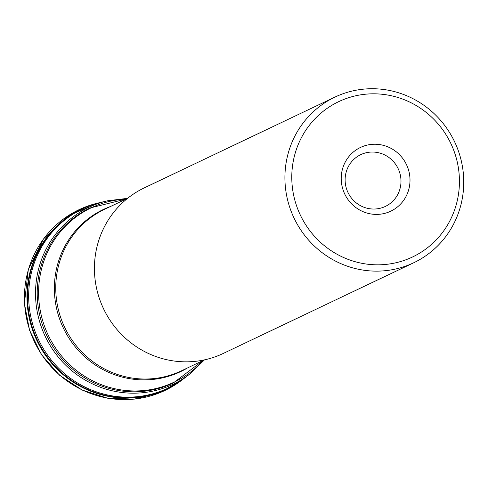 <?xml version="1.0" encoding="UTF-8"?>
<svg xmlns="http://www.w3.org/2000/svg" width="488" height="488" viewBox="0 0 488 488"><rect width="100%" height="100%" fill="white"/><g stroke="black" fill="none" stroke-linecap="round" stroke-linejoin="round"><path stroke-width="0.73" d="M204.49 359.857L189.978 373.869L185.19 377.578A99.296 96.215 -115.5 0 1 178.041 382.604A99.296 96.215 -115.5 0 1 28.816 301.651A99.296 96.215 -115.5 0 1 93.263 204.545A99.296 96.215 -115.5 0 1 101.669 202.16L107.567 200.781L127.594 198.348M459.3 176.534A85.992 83.326 64.5 0 0 329.626 106.701A85.992 83.326 64.5 0 0 337.903 254.724A85.992 83.326 64.5 0 0 459.3 176.534M341.271 180.462A35.282 34.191 -115.5 0 1 391.083 148.382A35.282 34.191 -115.5 0 1 394.475 209.12A35.282 34.191 -115.5 0 1 341.271 180.462M463.6 176.955A91.726 88.883 -115.5 0 1 413.763 262.745A91.726 88.883 -115.5 0 1 285.059 182.902A91.726 88.883 -115.5 0 1 334.896 97.112A91.726 88.883 -115.5 0 1 463.6 176.955M413.763 262.745L223.272 353.446A91.726 88.883 -115.5 0 1 94.568 273.603A91.726 88.883 -115.5 0 1 144.405 187.813L334.896 97.112M345.156 181.469A28.664 27.773 64.5 0 0 385.374 206.418A28.664 27.773 64.5 0 0 398.129 168.598A28.664 27.773 64.5 0 0 360.73 154.659A28.664 27.773 64.5 0 0 345.156 181.469M189.978 373.869A97.972 94.934 -115.5 0 1 91.72 383.544A97.972 94.934 -115.5 0 1 35.685 298.949A97.972 94.934 -115.5 0 1 107.567 200.781M178.041 382.604L177.583 382.897A99.43 96.349 -115.5 0 1 27.688 302.127A99.43 96.349 -115.5 0 1 92.751 204.716L93.263 204.545M179.218 381.848A99.528 96.441 -115.5 0 1 81.429 386.978A99.528 96.441 -115.5 0 1 27.127 302.353A99.528 96.441 -115.5 0 1 94.593 204.112M183.049 379.194A100.083 96.978 -115.5 0 1 82.319 389.979A100.083 96.978 -115.5 0 1 24.589 303.322A100.083 96.978 -115.5 0 1 99.064 202.807L68.045 215.812L43.487 238.931L28.341 269.358L24.4 303.463L29.53 330.217L41.535 354.739L59.518 375.193L82.155 390.065L107.757 398.245L134.426 399.111L160.162 392.596L183.049 379.188M203.063 360.528L173.325 382.958A96.898 93.897 -115.5 0 1 46.897 335.835A96.898 93.897 -115.5 0 1 90.018 207.98L126.172 199.037M126.032 199.104A96.526 93.537 64.5 0 0 38.759 298.107A96.526 93.537 64.5 0 0 101.705 384.806A96.526 93.537 64.5 0 0 202.923 360.595M187.502 367.94A89.804 87.023 -115.5 0 1 54.503 293.508A89.804 87.023 -115.5 0 1 110.611 206.448M127.557 198.372L104.487 209.358A89.432 86.663 64.5 0 0 55.894 293.007A89.432 86.663 64.5 0 0 181.377 370.856L204.454 359.87"/></g></svg>
